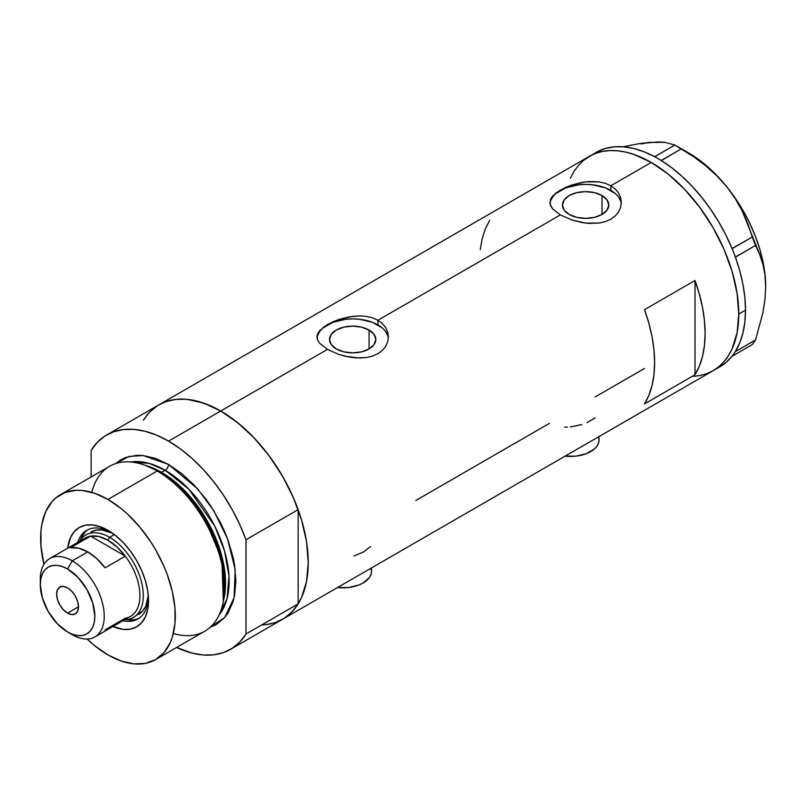 <?xml version="1.0" encoding="UTF-8"?>
<svg xmlns="http://www.w3.org/2000/svg" width="806" height="806" viewBox="0 0 806 806"><rect width="100%" height="100%" fill="white"/><g stroke="black" fill="none" stroke-linecap="round" stroke-linejoin="round"><path stroke-width="1.21" d="M565.097 456.166A28.563 16.493 0 0 0 599.029 439.965L598.475 443.179L596.853 446.272L594.213 449.123L586.335 453.677L576.038 456.136L564.895 456.136M337.543 587.534A28.563 16.493 0 0 0 371.475 571.343L370.931 574.557L369.299 577.65L363.113 583L358.781 585.055L348.484 587.514L337.341 587.514M369.057 330.037L369.057 348.938L361.541 351.839L352.675 352.857L343.809 351.839L336.304 348.938A23.162 13.37 180 0 1 329.513 339.487A23.162 13.37 180 0 1 343.809 327.135A23.162 13.37 180 0 1 369.057 330.037L374.075 334.369L375.838 339.487L374.075 344.605L369.057 348.938L369.057 330.037A23.162 13.37 180 0 1 375.838 339.487A23.162 13.37 180 0 1 361.541 351.839A23.162 13.37 180 0 1 336.304 348.938L331.276 344.605L329.513 339.487L331.276 334.369L336.304 330.037L343.809 327.135L352.675 326.118L361.541 327.135L369.057 330.037M601.991 195.546L601.991 214.456L594.475 217.358L585.609 218.376L576.753 217.358L569.238 214.456A23.162 13.37 180 0 1 562.457 205.006A23.162 13.37 180 0 1 576.753 192.654A23.162 13.37 180 0 1 601.991 195.546L607.009 199.888L608.772 205.006L607.009 210.124L601.991 214.456L601.991 195.546A23.162 13.37 180 0 1 608.772 205.006A23.162 13.37 180 0 1 594.475 217.358A23.162 13.37 180 0 1 569.238 214.456L564.22 210.124L562.457 205.006L564.22 199.888L569.238 195.546L576.753 192.654L585.609 191.637L594.475 192.654L601.991 195.546M621.265 203.858A35.706 20.613 0 0 0 610.857 190.428L610.857 185.763L615.321 189.067L618.615 193.087L620.64 197.651L621.315 202.467L620.64 207.293L618.615 211.857L615.321 215.897L610.847 219.222L605.427 221.61L599.231 223.04L589.095 223.393L582.144 222.567L572.008 220.018L560.361 214.91L377.923 320.244L382.387 323.559L385.671 327.579L387.706 332.132L388.381 336.938L387.696 341.774L385.681 346.338L382.387 350.388L377.913 353.703L372.493 356.101L366.297 357.532L359.617 357.995L345.744 356.353L339.064 354.499L327.427 349.401L319.66 343.296L317.655 340.132L317.141 335.356L319.68 330.611L327.438 324.546L339.064 319.418L349.179 316.849L359.597 315.912L366.307 316.395L372.483 317.836L377.923 320.244L560.361 214.91L552.594 208.814L550.589 205.651L549.914 202.457L550.589 199.273L552.614 196.12L560.372 190.055L571.998 184.937L585.619 181.854L599.241 181.904L605.417 183.355L610.857 185.763L651.248 162.439L668.325 174.237L676.657 181.461L684.747 189.47L699.87 207.545L713.139 227.776L718.902 238.445L724.02 249.366L732.11 271.511L737.087 293.344L738.346 303.882L738.77 314.028L737.087 332.777L732.11 348.857L728.433 355.698L724.02 361.662L718.902 366.67L713.139 370.689A123.771 71.462 -120 0 0 732.11 271.511A123.771 71.462 -120 0 0 651.248 162.439L610.857 185.763L615.321 189.067L618.615 193.087L620.64 197.651L621.315 202.457L620.64 207.293L618.615 211.857L615.321 215.897L610.847 219.222L605.427 221.61L599.231 223.04L585.63 223.081L572.008 220.018L560.361 214.91L552.594 208.814L550.075 204.049L550.589 199.273L555.918 193.017L565.822 187.314L571.998 184.937L582.123 182.368L589.095 181.531L599.241 181.904L605.417 183.355L610.857 185.763L610.857 190.428A35.706 20.613 0 0 0 573.096 185.702A35.706 20.613 0 0 0 549.994 203.586M322.984 327.508L332.878 321.796L339.064 319.418L352.685 316.335L359.597 315.912L366.307 316.395L372.483 317.836L377.923 320.244L377.923 324.909A35.706 20.613 0 0 0 340.152 320.184A35.706 20.613 0 0 0 317.06 338.067M388.321 338.339A35.706 20.613 0 0 0 377.923 324.909L377.923 320.244L382.387 323.559L385.671 327.579L387.706 332.132L388.381 336.948L387.696 341.774L385.681 346.338L382.387 350.388L377.913 353.703L372.493 356.101L366.297 357.532L356.161 357.884L349.21 357.048L339.064 354.499L327.427 349.401L220.723 411.01L327.427 349.401L319.66 343.296L317.655 340.132L316.97 336.938L317.655 333.765L319.68 330.611M157.079 405.952L149.533 412.178L143.307 420.238L147.951 413.901L153.069 408.894L158.842 404.874A123.771 71.462 60 0 1 220.723 411.01A123.771 71.462 60 0 1 301.585 520.072A123.771 71.462 60 0 1 282.614 619.25L276.246 622.242L269.345 624.166L261.98 625.013M695.014 374.76L644.518 403.907A123.771 71.462 -120 0 0 644.518 309.655L695.014 280.508A123.771 71.462 60 0 1 695.014 374.76L644.518 403.907L648.89 395.272L652.054 385.409L653.978 374.468L654.613 362.619L653.978 350.016L652.054 336.868L648.89 323.347L644.518 309.655L695.014 280.508L695.014 374.76L695.014 280.508L699.376 294.19L702.55 307.711L704.464 320.869L705.109 333.462L704.464 345.321L702.55 356.262L699.376 366.125L695.014 374.76M549.43 423.351L415.775 500.516M644.518 368.443L595.15 396.955M651.248 162.439A123.771 71.462 -120 0 0 589.367 156.314L595.735 153.331L602.626 151.397L609.991 150.561L617.759 150.803L625.849 152.122L634.181 154.53L651.248 162.439L634.181 154.53L625.849 152.122L617.759 150.803L609.991 150.561L602.626 151.397L595.735 153.331L589.367 156.314A123.771 71.462 60 0 1 684.747 189.47A123.771 71.462 60 0 1 738.77 314.028A123.771 71.462 60 0 1 713.139 370.689L706.771 373.672L699.87 375.606L692.505 376.442L699.87 375.606L706.771 373.672L713.139 370.689L718.902 366.67L724.02 361.662L728.433 355.698L732.11 348.857L735.001 341.19L737.087 332.777L738.77 314.028L745.5 310.139L738.77 314.028L737.087 293.344L732.11 271.511L724.02 249.366L713.139 227.776L706.771 217.439L699.87 207.545L684.747 189.47L668.325 174.237L651.248 162.439M641.153 143.992L649.565 142.35L639.551 143.609L622.967 146.783L639.551 143.609L657.988 141.947L664.92 142.34L674.864 145.05L654.613 156.686L656.93 157.956A123.771 71.462 -120 0 0 654.613 156.686A123.771 71.462 -120 0 0 596.097 152.425L583.594 160.334L578.486 165.341L574.063 171.305L570.396 178.146L574.063 171.305L578.486 165.341L583.594 160.334L589.367 156.314L158.842 404.874L165.2 401.892L172.101 399.967L179.466 399.121L187.234 399.363L203.646 403.091L220.723 411.01L237.8 422.807L254.212 438.031L269.345 456.105L282.614 476.336L293.495 497.937L301.585 520.072L306.562 541.904L308.245 562.598L306.562 581.338L301.585 597.417L297.908 604.268L293.495 610.223L288.377 615.23L282.614 619.25A123.771 71.462 -120 0 0 298.149 603.885L245.971 634.01A123.771 71.462 60 0 1 230.435 649.374A123.771 71.462 60 0 1 176.615 647.47L192.009 653.092L203.203 654.996L213.761 654.825L223.484 652.578L232.199 648.296L239.735 642.07L245.971 634.01L245.971 539.758L298.149 509.634A123.771 71.462 -120 0 0 220.723 411.01A123.771 71.462 -120 0 0 158.842 404.874L106.664 434.998A123.771 71.462 60 0 1 168.545 441.124L220.723 411.01L168.545 441.124A123.771 71.462 60 0 1 245.971 539.758L239.735 524.494L232.199 509.563L223.484 495.227L213.761 481.756L203.203 469.394L192.009 458.372L180.393 448.892L168.545 441.124L156.707 435.22L145.09 431.281L133.897 429.376L123.338 429.558L113.616 431.794L104.901 436.076L97.365 442.303L91.128 450.363A123.771 71.462 60 0 1 106.664 434.998M489.675 220.26L485.313 228.904L482.139 238.767L480.225 249.699M387.696 335.467L385.661 331.598M382.366 328.032L372.513 322.35L359.637 319.267L352.675 318.874L345.714 319.267L332.838 322.35L322.994 328.032M319.69 331.598L317.655 335.467M620.63 200.986L618.595 197.117M615.3 193.551L605.447 187.869L592.581 184.786L585.609 184.393L578.648 184.786L565.772 187.869L555.928 193.551M552.624 197.117L550.599 200.986M354.116 555.979L363.959 551.757L370.478 546.539M586.98 422.646L595.211 417.891M570.457 426.908L581.831 424.55M564.684 427.15L567.555 427.12M370.931 568.119L371.475 571.343L371.475 567.948M598.475 436.751L599.029 439.965L599.029 436.57M716.413 368.584A123.771 71.462 -120 0 0 719.869 366.801A123.771 71.462 -120 0 0 732.039 356.232A123.771 71.462 -120 0 0 733.248 354.65L734.296 353.149A123.771 71.462 -120 0 0 735.404 351.436A123.771 71.462 -120 0 0 745.5 310.139L744.865 297.545L742.941 284.387L739.777 270.876L735.404 257.185A123.771 71.462 -120 0 0 734.296 254.202L735.404 257.185L755.544 245.427L759.675 254.364L762.909 264.227L764.975 275.007L765.7 286.825L764.975 299.54L762.899 312.698L755.544 339.941L735.404 351.577L734.296 353.149A123.771 71.462 -120 0 0 735.404 351.436L739.777 342.802L742.941 332.938L744.865 321.997L745.5 310.139A123.771 71.462 -120 0 0 735.404 257.185A123.771 71.462 -120 0 0 734.296 254.202L733.248 251.482A123.771 71.462 -120 0 0 732.039 248.51L733.248 251.482A123.771 71.462 -120 0 0 732.039 248.51L725.853 234.989L718.67 221.831L710.59 209.228L701.744 197.359L692.253 186.408L682.259 176.534L671.902 167.88L661.353 160.575A123.771 71.462 -120 0 0 659.036 159.175L661.353 160.575L681.392 148.818L693.976 156.969L705.895 165.945L716.977 175.94L726.992 187.052L735.404 198.82L742.336 211.212L747.918 224.038L752.28 237.004L732.039 248.51A123.771 71.462 -120 0 0 661.353 160.575A123.771 71.462 -120 0 0 659.036 159.175L656.93 157.956A123.771 71.462 -120 0 0 654.613 156.686L644.065 151.8L633.707 148.506L623.713 146.843L614.222 146.833L605.377 148.475L597.296 151.76M719.808 366.841L725.853 362.609L732.039 356.232A123.771 71.462 -120 0 0 733.248 354.65L732.14 356.222L752.28 344.585L732.14 356.222L734.296 353.149L735.404 351.577L755.544 339.941L752.28 344.585L755.544 339.941L762.899 312.698L764.975 299.54L765.7 286.825A109.485 63.211 -120 0 0 726.992 187.052L735.404 198.82L742.336 211.212L759.675 254.364L762.909 264.227L764.975 275.007L765.7 287.53M658.653 142.43L649.565 142.35L664.92 142.34L674.864 145.05L693.976 156.969L705.895 165.945L716.977 175.94L726.992 187.052A109.485 63.211 -120 0 0 688.284 152.727L698.389 159.326L708.313 167.336L717.904 176.635L726.992 187.052L735.415 198.407L743.021 210.517L749.701 223.161L755.323 236.138L759.806 249.205L763.06 262.162L765.035 274.775L765.7 286.825A109.485 63.211 -120 0 1 765.7 287.218M681.392 148.818L661.252 160.444L654.724 156.676L674.864 145.05L681.392 148.818M755.544 245.427L735.404 257.054L732.14 248.641L752.28 237.004L755.544 245.427M110.21 531.708A51.171 29.55 -120 0 0 77.749 542.388A51.171 29.55 60 0 1 86.746 530.328A51.171 29.55 60 0 1 110.21 531.708M107.964 530.328L115.873 535.799L123.479 542.861L130.491 551.233L136.637 560.613L141.685 570.618L145.433 580.884L147.74 591L148.526 600.591L147.74 609.276L145.433 616.731L141.685 622.665L136.637 626.846L130.491 629.123L123.479 629.405L112.931 626.524A57.367 33.117 60 0 0 148.526 600.591A57.367 33.117 60 0 0 107.964 530.328L107.964 530.328A57.367 33.117 60 0 0 67.704 548.191L70.485 537.612L74.233 531.678L79.28 527.487L85.426 525.21L92.438 524.938L100.045 526.661L107.964 530.328M90.887 532.051A47.604 27.485 60 0 1 112.417 533.189L101.808 529.935L95.995 530.167L90.887 532.051M87.955 529.693A51.171 29.55 -120 0 0 80.459 539.98M223.01 603.11L223.695 599.805A92.206 53.236 -120 0 0 159.961 471.863L157.19 471.006A95.209 54.969 60 0 1 223.01 603.11A95.209 54.969 60 0 1 173.32 633.526M147.176 465.939A90.443 52.219 60 0 1 161.583 472.356L165.18 470.281L188.916 489.252L214.859 526.298L224.542 550.901L229.015 576.29L227.03 598.657L219.151 614.918A90.443 52.219 -120 0 0 221.237 540.947A90.443 52.219 -120 0 0 165.18 470.281A4.755 2.75 120 0 0 168.545 464.447L155.417 458.362L142.783 455.491L136.819 455.309L125.837 457.435L120.94 459.732L115.611 463.601L128.96 456.458L143.196 455.531L168.545 464.447A4.755 2.75 -60 0 1 165.18 470.281L161.583 472.356A2.378 1.37 -60 0 1 161.129 472.548M223.333 601.427L221.882 559.314L203.968 517.019L180.615 487.67L159.961 471.863L144.637 465.122M165.18 470.281L149.201 463.39L130.874 461.999A90.443 52.219 -120 0 1 165.18 470.281M155.558 659.62L204.795 631.199A95.209 54.969 -120 0 0 219.393 554.901A95.209 54.969 -120 0 0 157.19 471.006L107.964 499.428A95.209 54.969 60 0 1 170.157 583.332A95.209 54.969 60 0 1 155.558 659.62A95.209 54.969 60 0 1 107.964 654.905A95.209 54.969 60 0 1 87.108 639.047L94.826 645.828L107.964 654.905L121.091 660.991L133.725 663.862L145.362 663.398L155.568 659.62L163.94 652.679L170.157 642.825L172.383 636.931L174.962 623.471L174.962 608.228L172.383 591.795L167.336 574.799L163.94 566.296L155.568 549.682L150.672 541.733L139.69 526.933L127.499 514.057L121.091 508.505L107.964 499.428L157.19 471.006A95.209 54.969 -120 0 0 109.586 466.291L60.359 494.713A95.209 54.969 60 0 1 107.964 499.428L94.826 493.343L82.192 490.471L76.227 490.29L65.246 492.416L55.916 497.806L51.987 501.664L45.761 511.508L41.932 523.88L40.965 530.872L40.965 546.105L43.947 564.291A95.209 54.969 60 0 1 60.359 494.713M161.583 472.356A90.443 52.219 60 0 1 223.897 598.818L222.174 557.54L204.553 516.334L181.753 487.771L161.583 472.356M91.128 450.363L91.128 476.951L91.128 450.363M168.545 464.447L181.682 473.525L194.317 485.242L205.953 499.146L211.263 506.752L220.592 522.913L224.521 531.315L227.927 539.818L232.974 556.815L234.576 565.147L235.876 581.055L234.576 595.473L232.974 601.951L227.927 613.114L224.521 617.698L216.149 624.64L210.134 627.33L224.733 617.456L234.123 597.629L235.191 569.651L227.534 538.771L213.812 510.762L197.752 489L168.545 464.447M265.93 624.7L275.652 622.454L284.367 618.182L291.913 611.956L298.149 603.885L298.149 509.634L291.913 494.38L284.367 479.439L275.652 465.102L265.93 451.632L255.381 439.27L244.188 428.248L232.561 418.767L220.723 411.01L208.885 405.096L197.258 401.156L186.065 399.262L175.517 399.433L165.794 401.68L158.752 404.924M245.971 539.758L298.149 509.634L298.149 603.885L245.971 634.01L245.971 539.758M91.834 492.385A95.209 54.969 60 0 1 143.015 464.568A95.209 54.969 60 0 1 157.19 471.006L159.961 471.863A92.206 53.236 -120 0 0 146.229 465.616L143.015 464.568M126.411 619.582A51.171 29.55 -120 0 0 139.075 618.232M148.455 597.951A51.171 29.55 60 0 1 137.927 618.958A51.171 29.55 60 0 1 122.975 620.721A51.171 29.55 -120 0 0 148.455 597.951M128.537 619.885L134.793 619.633M84.6 532.695L81.265 537.995M138.491 614.504A47.604 27.485 60 0 0 148.274 595.302L145.795 606.112L142.682 611.039L133.443 617.426A47.604 27.485 60 0 1 124.819 619.653A47.604 27.485 -120 0 0 142.39 586.093A47.604 27.485 -120 0 0 109.646 537.33L107.964 540.242A45.227 26.114 60 0 1 125.293 556.15L105.102 567.807A45.227 26.114 -120 0 0 87.763 551.909L72.278 560.845L67.563 569.006A38.557 22.266 60 0 1 94.836 616.227A38.557 22.266 60 0 1 67.563 631.975L72.278 634.695A45.227 26.114 -120 0 0 104.256 616.227A45.227 26.114 -120 0 0 72.278 560.845A45.227 26.114 60 0 1 101.818 600.692A45.227 26.114 60 0 1 94.886 636.931A45.227 26.114 60 0 1 72.278 634.695L67.563 631.975L72.883 634.443L78.001 635.602L82.716 635.41L86.847 633.879L90.232 631.068L92.761 627.078L94.312 622.071L94.836 616.227L92.761 602.989L86.847 589.357L78.001 577.428L67.563 569.006L62.243 566.537L57.135 565.379L52.42 565.57L48.289 567.092L44.894 569.913L42.375 573.902L40.824 578.91L40.3 584.753L42.375 597.992L48.289 611.623L57.135 623.552L67.563 631.975A38.557 22.266 60 0 1 40.3 584.753A38.557 22.266 60 0 1 67.563 569.006L72.278 560.845L87.763 551.909A45.227 26.114 -120 0 0 70.424 547.788L90.625 536.131L125.293 556.15A45.227 26.114 60 0 1 125.293 618.202L105.102 629.869M67.563 613.124A15.475 8.937 60 0 1 57.458 599.493A15.475 8.937 60 0 1 59.825 587.09A15.475 8.937 60 0 1 67.563 587.856L71.754 591.231L75.301 596.027L77.668 601.488L78.504 606.807L67.563 613.124L63.382 609.739L59.825 604.953L57.458 599.493L56.622 594.173L57.458 589.821L59.825 587.09L63.382 586.405L67.563 587.856A15.475 8.937 60 0 1 77.668 601.488A15.475 8.937 60 0 1 75.301 613.89L71.754 614.575L67.563 613.124L78.504 606.807L77.668 611.16L75.301 613.89A15.475 8.937 60 0 1 67.563 613.124M94.886 636.931L130.572 616.338A45.227 26.114 -120 0 0 125.293 556.15L116.991 546.962L107.964 540.242L98.926 536.534L90.625 536.131A45.227 26.114 60 0 1 107.964 540.242L109.646 537.33A47.604 27.485 60 0 1 140.738 579.282A47.604 27.485 60 0 1 133.443 617.426M114.351 534.61L109.646 537.33L114.351 534.61M79.603 541.32A47.604 27.485 60 0 1 85.839 534.972A47.604 27.485 60 0 1 109.646 537.33A47.604 27.485 -120 0 0 79.603 541.32M81.084 541.632A45.227 26.114 60 0 1 90.625 536.131A45.227 26.114 -120 0 0 85.345 538.005L49.67 558.608A45.227 26.114 60 0 1 72.278 560.845A45.227 26.114 -120 0 0 40.3 579.302L40.3 584.753M40.391 582.184A45.227 26.114 60 0 1 49.67 558.608M125.293 556.15L105.102 567.807L96.801 558.629L87.763 551.909L78.726 548.191L70.424 547.788L90.625 536.131L125.293 556.15M719.869 366.801L230.435 649.374M688.284 152.727L678.189 146.904"/></g></svg>
